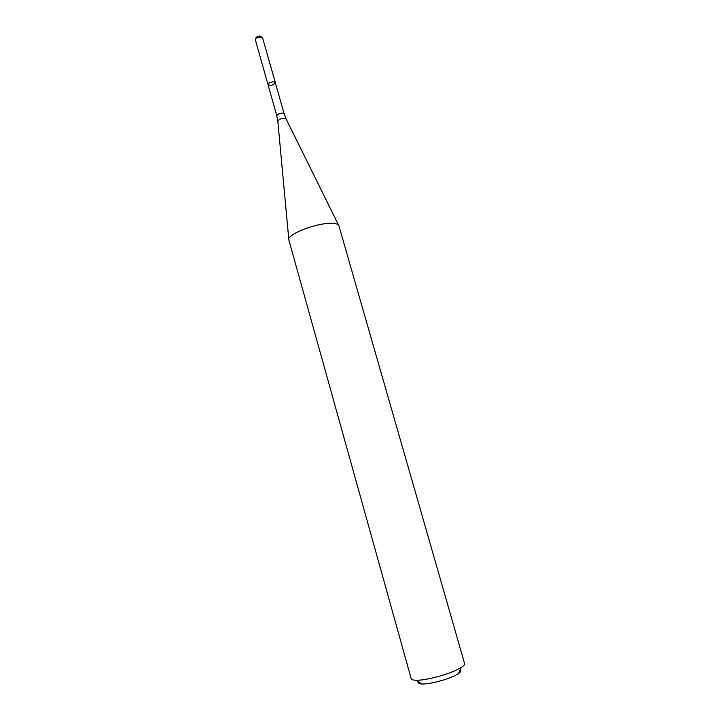 <?xml version="1.0" encoding="UTF-8"?>
<svg xmlns="http://www.w3.org/2000/svg" width="720" height="720" viewBox="0 0 720 720"><rect width="100%" height="100%" fill="white"/><g stroke="black" fill="none" stroke-linecap="round" stroke-linejoin="round"><path stroke-width="1.08" d="M273.798 81.828L275.283 82.584C273.393 85.176 270.972 85.869 268.002 84.645C268.488 82.971 270.423 82.035 273.798 81.828L275.283 82.584L262.629 37.935L261.117 37.062C257.913 37.152 255.996 38.079 255.366 39.843L268.002 84.645C268.488 82.971 270.423 82.035 273.798 81.828M288.864 240.003L288.837 239.922C286.209 234.954 313.884 223.614 329.751 223.344C335.232 223.182 338.283 223.983 338.904 225.756L338.922 225.837M288.837 239.922L411.192 678.699C411.48 679.653 413.064 680.166 415.935 680.247C424.755 680.652 446.445 675.108 457.308 669.645L461.376 667.395C463.779 665.82 464.85 664.551 464.598 663.588L338.904 225.756M418.284 681.714C417.51 683.109 418.734 683.865 421.947 684C429.066 684.36 446.283 679.968 454.968 675.558L458.217 673.74C460.89 671.94 461.529 670.653 460.143 669.87M255.573 39.141L255.87 38.088C256.347 36.774 257.769 36.09 260.136 36.027L262.026 37.305M268.002 84.645L276.804 115.812C277.326 114.246 279.27 113.328 282.654 113.067L284.121 113.742L275.283 82.584M276.804 115.812L277.839 121.383C278.46 119.628 280.683 118.593 284.499 118.287L286.164 119.025L338.571 225.126M284.121 113.742L286.074 118.863M277.839 121.383L288.792 239.211M458.217 673.74L461.376 667.395M421.947 684L415.935 680.247"/></g></svg>
